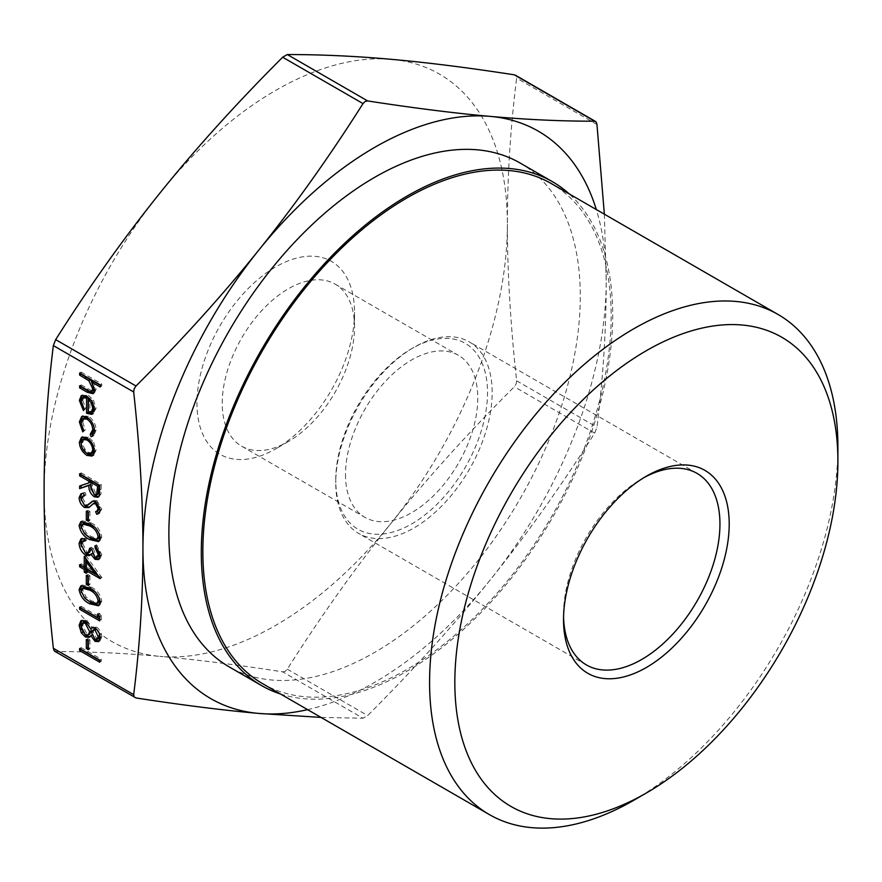 <?xml version="1.0" encoding="UTF-8"?>
<svg xmlns="http://www.w3.org/2000/svg" width="882" height="882" viewBox="0 0 882 882"><rect width="100%" height="100%" fill="white"/><g stroke="black" fill="none" stroke-linecap="round" stroke-linejoin="round"><path stroke-width="0.66" stroke-dasharray="4.41 3.31" d="M520.027 162.983A290.917 167.955 -60 0 1 580.279 296.154A290.917 167.955 -60 0 1 453.293 588.922A290.917 167.955 -60 0 1 229.122 666.858M280.432 693.958A290.917 167.955 120 0 0 497.228 595.019A290.917 167.955 120 0 0 612.714 314.885A290.917 167.955 120 0 0 569.155 193.864M335.755 480.128A107.317 61.961 -60 0 1 411.64 348.688A107.317 61.961 -60 0 1 487.526 392.501A107.317 61.961 -60 0 1 411.64 523.941A107.317 61.961 -60 0 1 335.755 480.128L335.755 482.807A110.592 63.857 -60 0 1 413.956 347.354A110.592 63.857 -60 0 1 469.257 341.874A110.592 63.857 -60 0 1 492.156 392.501A110.592 63.857 -60 0 1 443.878 503.798A110.592 63.857 -60 0 1 358.654 533.434A110.592 63.857 -60 0 1 335.755 482.807M262.649 683.693A288.734 166.698 120 0 0 485.133 606.342A288.734 166.698 120 0 0 611.171 315.767A288.734 166.698 120 0 0 551.371 183.599M633.739 800.294A288.734 166.698 120 0 0 837.9 446.678M345.501 474.505A93.536 54 120 0 0 364.872 517.326A93.536 54 120 0 0 436.954 492.266A93.536 54 120 0 0 477.779 398.135A93.536 54 120 0 0 458.408 355.314A93.536 54 120 0 0 386.327 380.374A93.536 54 120 0 0 345.501 474.505M354.52 326.968A93.536 54 120 0 0 335.149 284.147A93.536 54 120 0 0 263.068 309.207A93.536 54 120 0 0 222.231 403.339A93.536 54 120 0 0 241.602 446.16A93.536 54 120 0 0 288.381 441.529A93.536 54 120 0 0 354.52 326.968L354.52 312.382A111.408 64.32 -60 0 1 275.746 448.817A111.408 64.32 -60 0 1 196.973 403.339A111.408 64.32 -60 0 1 275.746 266.893A111.408 64.32 -60 0 1 354.52 312.382M563.565 616.926A110.592 63.857 -60 0 1 563.532 614.313L563.532 619.66M563.532 614.313A110.592 63.857 -60 0 1 641.732 478.86A110.592 63.857 -60 0 1 644.014 477.581M282.67 671.852L285.151 671.323L287.3 669.173C320.927 616.11 355.678 567.258 391.564 522.629C427.439 478 468.353 432.709 514.316 386.768L516.179 383.924L516.632 380.803C510.458 324.179 507.382 271.954 507.382 224.116A327.597 189.134 -60 0 1 391.564 522.629A327.597 189.134 -60 0 1 159.918 656.373C195.793 659.571 236.707 664.73 282.67 671.852L363.009 718.235L321.07 717.419M307.598 709.646A327.597 189.134 120 0 0 490.403 579.694A327.597 189.134 120 0 0 606.221 281.182C606.221 329.019 603.145 377.683 596.971 427.186L594.655 433.15C561.029 486.225 526.278 535.065 490.403 579.694C454.528 624.324 413.614 669.614 367.651 715.556L363.009 718.235M54.133 650.684L55.665 651.566C89.291 651.566 124.042 653.165 159.918 656.373A327.597 189.134 -60 0 1 44.1 491.594A327.597 189.134 -60 0 1 159.918 193.081A327.597 189.134 -60 0 1 391.564 59.348A327.597 189.134 -60 0 1 507.382 224.116C507.382 176.279 510.458 127.614 516.632 78.123L515.397 75.191M604.357 214.194L606.221 281.182A327.597 189.134 120 0 0 596.32 209.552M81.166 373.902L81.166 372.127L79.623 373.009M81.166 372.127L101.75 384.012L100.206 384.905M101.75 384.012L101.75 386.084L100.206 386.978M101.75 386.084L100.206 385.202M93.062 381.068L96.094 389.271L94.55 390.153M96.094 389.271L94.539 392.821L93.713 393.107M81.166 386.68L81.166 384.905L79.623 385.798M81.166 384.905L91.397 390.572L89.854 391.465M91.397 390.572L93.294 390.517M94.286 387.904L92.026 381.663M81.166 649.406L81.166 647.62L79.623 648.513M81.166 647.62L101.243 659.218L99.699 660.111M101.243 659.218L101.243 661.291L99.699 662.184M101.243 661.291L99.699 660.409M87.858 640.497L87.858 638.711L86.315 639.604M87.858 638.711L89.909 639.902L88.365 640.784M89.909 639.902L89.909 648.81L88.365 649.703M89.909 648.81L88.365 647.917M95.036 639.285L92.037 634.919M92.345 634.742L89.92 636.815M85.124 634.742L82.699 632.074M82.853 631.986L81.519 629.362M81.717 620.476L86.844 620.3L85.3 621.182M86.844 620.3L92.345 628.039M92.764 627.455L96.601 627.113L95.058 628.006M96.601 627.113C99.875 629.627 101.595 632.879 101.75 636.881L100.206 637.774M101.75 636.881L100.074 640.751L99.236 641.049M84.11 622.097L82.71 625.768L86.976 634.037L89.677 634.224M90.989 628.822L87.031 622.494M94.561 629.075L93.26 631.953L96.612 638.414L98.63 638.513M99.567 634.125L96.524 629.153M96.612 638.414L95.069 639.307M93.26 631.953L91.717 632.835M86.976 634.037L85.433 634.93M82.71 625.768L81.166 626.661M99.181 615.956L99.181 613.144L97.637 614.037M99.181 613.144L101.243 615.702L99.699 616.595M101.243 615.702L101.243 619.98L99.699 620.873M101.243 619.98L99.699 619.098M81.166 608.095L81.166 606.309L79.623 607.202M81.166 606.309L99.181 616.716M81.673 585.549L82.368 584.975L91.188 587.136L89.644 588.029M91.188 587.136C96.888 589.749 100.416 594.358 101.75 600.984L100.206 601.877M101.75 600.984L99.997 604.898L99.137 605.239M85.973 599.165L81.364 592.506M84.033 587.291L82.71 590.058L86.149 597.026L91.199 600.818L98.409 602.582M99.412 597.996L94.583 591.425M91.199 600.818L89.655 601.711M86.149 597.026L84.606 597.919M82.71 590.058L81.166 590.951M87.858 576.299L87.858 574.513L86.315 575.406M87.858 574.513L89.909 575.703L88.365 576.596M89.909 575.703L89.909 584.623L88.365 585.516M89.909 584.623L88.365 583.73M85.797 558.504L85.797 555.495L84.253 556.388M85.797 555.495L101.75 577.357L100.206 578.25M101.75 577.357L100.206 578.669M101.75 577.787L98.497 575.902M87.858 569.761L87.858 572.429L86.315 573.322M87.858 572.429L86.315 571.547M81.166 565.594L81.166 563.818L79.623 564.712M81.166 563.818L85.797 566.487M87.858 560.765L87.858 567.677L96.568 572.716L87.572 560.93M87.858 567.677L86.315 568.57M99.512 551.856L96.436 546.972M96.601 546.873L96.601 544.789L95.058 545.682M96.601 544.789L101.75 554.668L100.206 555.561M101.75 554.668L100.03 558.703L99.181 559.012M94.914 557.192L92.334 553.378M92.412 553.334L90.218 555.131M89.744 555.495L90.416 554.932M85.367 552.871L81.364 546.642M81.761 538.582L86.568 538.108L85.025 539.001M86.568 538.108L86.568 540.192L85.025 541.074M86.568 540.192L85.025 539.993M81.166 544.536L82.71 543.643L83.79 540.401L82.246 541.294M82.71 543.643L86.954 552L85.411 552.893M86.954 552L89.666 552.198M91.066 549.023L91.199 547.325L89.655 548.207M91.199 547.325L93.26 548.505L91.717 549.398M93.26 548.505L96.546 556.355L95.002 557.237M96.546 556.355L98.475 556.509M81.673 521.35L82.368 520.788L91.188 522.949L89.644 523.842M91.188 522.949C96.888 525.551 100.416 530.17 101.75 536.796L100.206 537.689M101.75 536.796L99.997 540.699L99.137 541.041M85.973 534.966L81.364 528.307M84.033 523.092L82.71 525.87L86.149 532.827L91.199 536.62L98.409 538.395M99.412 533.808L94.583 527.238M91.199 536.62L89.655 537.513M86.149 532.827L84.606 533.72M82.71 525.87L81.166 526.752M87.858 512.1L87.858 510.314L86.315 511.207M87.858 510.314L89.909 511.505L88.365 512.398M89.909 511.505L89.909 520.424L88.365 521.317M89.909 520.424L88.365 519.531M81.728 493.501L85.036 492.343L83.492 493.236M85.036 492.343L86.05 494.89L84.507 495.783M86.05 494.89L84.319 495.298M84.055 495.441L82.71 498.054L81.166 498.947M82.71 498.054L86.105 504.559L84.562 505.452M86.105 504.559L88.079 504.868L86.535 505.75M88.079 504.868L88.906 504.504M94.01 500.315L97.064 500.778L95.521 501.671M97.064 500.778L101.75 509.201L100.206 510.083M101.75 509.201L99.137 513.17M97.196 510.976L95.576 511.703M97.119 510.821L98.409 510.281M99.699 507.778L97.086 502.872M94.561 502.938L91.011 505.794M92.555 504.901L89.611 507.073M84.418 505.353L81.342 500.524M81.166 474.659L81.166 472.873L79.623 473.766M81.166 472.873L101.243 484.461L99.699 485.354M101.243 484.461L100.967 494.196L99.423 495.089M100.967 494.196L98.707 496.676M94.087 494.582L91.144 489.852M81.166 485.519L79.623 486.048M81.166 485.155L90.427 481.991M92.489 481.495L92.456 485.717L95.873 493.843L98.089 494.052M95.873 493.843L94.33 494.736M82.302 436.976L88.454 436.965L93.657 442.29L92.114 443.183M93.657 442.29L96.094 450.151L94.55 451.033M96.094 450.151L93.668 455.189L92.654 455.774M92.434 455.906L93.106 455.41M86.337 452.94L81.199 444.153M88.454 436.965L86.91 437.858M84.352 438.608L82.71 442.411C83.007 446.656 84.915 449.996 88.443 452.411L92.577 452.819M94.286 449.092C93.933 444.815 91.993 441.452 88.443 439.038M88.443 452.411L86.899 453.304M82.71 442.411L81.166 443.304M82.5 416.15L88.376 416.117C93.227 419.545 95.807 424.187 96.094 430.052L94.55 430.934M96.094 430.052L93.955 435.41L93.095 435.741M91.75 433.624L90.173 434.429M91.717 433.536L92.445 433.227M94.286 428.85C94.098 424.44 92.191 420.912 88.542 418.288M84.474 417.903L82.71 422.18L81.166 423.073M82.71 422.18L85.278 429.821L83.735 430.714M85.278 429.821L82.743 431.882M84.286 430.989L81.221 424.22M88.376 416.117L86.833 416.999M84.231 396.801L82.71 400.296L81.166 401.189M82.71 400.296L85.797 408.311L84.253 409.204M85.797 408.311L83.415 410.571M84.959 409.678L81.287 402.732M82.125 395.323L88.454 395.357L86.91 396.25M88.454 395.357L93.36 400.13L91.816 401.023M93.36 400.13L96.094 408.333L94.55 409.226M96.094 408.333L93.172 413.504L94.032 413.129L92.489 414.022M94.286 407.396L92.919 402.236L89.909 398.499L89.909 411.354L92.654 411.277M89.909 411.354L88.365 412.247M596.971 124.505L516.632 78.123M594.655 433.15L514.316 386.768M516.632 380.803L596.971 427.186M287.3 669.173L367.651 715.556M55.665 651.566L136.004 697.96M88.068 388.885L86.524 389.778M101.243 489.102L99.699 489.995M92.456 485.717L90.912 486.61M411.64 348.688L413.956 347.354M241.602 446.16L364.872 517.326M288.381 441.529L275.746 448.817M586.442 664.94L358.654 533.434M641.732 478.86L646.374 476.192M697.034 473.38L469.257 341.874M335.149 284.147L458.408 355.314M92.996 393.714L94.539 392.821M89.203 637.388L90.747 636.495M80.813 620.829L82.357 619.947M91.949 627.741L93.492 626.848M98.53 641.633L100.074 640.751M80.824 585.869L82.368 584.975M98.453 605.78L99.997 604.898M98.486 559.596L100.03 558.703M80.924 538.891L82.467 537.998M80.824 521.67L82.368 520.788M98.453 541.592L99.997 540.699M80.879 493.865L82.434 492.972M92.059 501.395L93.602 500.502M98.464 513.666L100.008 512.773M88.806 507.613L90.35 506.72M98.023 497.272L99.567 496.379M81.453 437.351L82.996 436.458M92.412 436.303L93.955 435.41M81.706 416.48L83.261 415.598M81.243 395.687L82.787 394.794"/><path stroke-width="1.32" d="M261.546 685.579L229.122 666.858A290.917 167.955 -60 0 1 168.87 533.687A290.917 167.955 -60 0 1 295.856 240.918A290.917 167.955 -60 0 1 520.027 162.983L552.463 181.703A290.917 167.955 120 0 0 328.28 259.639A290.917 167.955 120 0 0 201.305 552.408A290.917 167.955 120 0 0 261.546 685.579A290.917 167.955 120 0 0 280.432 693.958M778.1 314.499L551.371 183.599A288.734 166.698 120 0 0 328.876 260.951A288.734 166.698 120 0 0 202.849 551.515A288.734 166.698 120 0 0 262.649 683.693L489.378 814.593A288.734 166.698 120 0 0 633.739 800.294L646.374 792.995A270.862 156.379 -60 0 1 454.836 682.414A270.862 156.379 -60 0 1 646.374 350.683A270.862 156.379 -60 0 1 837.9 461.264L837.9 446.678A288.734 166.698 120 0 0 778.1 314.499A288.734 166.698 120 0 0 555.605 391.851A288.734 166.698 120 0 0 429.578 682.414A288.734 166.698 120 0 0 489.378 814.593M644.014 477.581A110.592 63.857 -60 0 1 697.034 473.38A110.592 63.857 -60 0 1 719.944 524.018A110.592 63.857 -60 0 1 671.665 635.316A110.592 63.857 -60 0 1 586.442 664.94A110.592 63.857 -60 0 1 563.565 616.926M729.205 524.018A117.152 67.638 120 0 0 646.374 476.192A117.152 67.638 120 0 0 563.532 619.66A117.152 67.638 120 0 0 646.374 667.487A117.152 67.638 120 0 0 729.205 524.018M516.179 75.896L514.316 74.827C468.353 67.705 427.439 62.545 391.564 59.348C355.678 56.139 320.927 54.541 287.3 54.541L282.67 57.22C236.707 103.161 195.793 148.452 159.918 193.081C124.042 237.71 89.291 286.562 55.665 339.625L53.35 345.59C47.176 395.092 44.1 443.756 44.1 491.594C44.1 539.431 47.176 591.657 53.35 648.27L54.133 650.684L55.665 651.566M321.07 717.419L258.757 713.428C222.881 710.231 181.968 705.071 136.004 697.96L134.141 696.879L133.689 694.663C139.852 645.161 142.939 596.497 142.939 548.659C142.939 500.822 139.852 448.596 133.689 391.983L134.141 388.852L136.004 386.007C181.968 340.066 222.881 294.775 258.757 250.146C294.632 205.517 329.394 156.676 363.009 103.602L365.17 101.452L367.651 100.934C413.614 108.045 454.528 113.205 490.403 116.402C526.278 119.61 561.029 121.22 594.655 121.209L596.188 122.091L596.971 124.505L604.357 214.194M90.173 434.429L92.742 429.743C92.555 425.322 90.648 421.805 86.998 419.182L82.93 418.796L81.166 423.073L83.735 430.714L82.743 431.882L79.358 422.004L81.706 416.48L86.833 416.999C91.684 420.438 94.264 425.08 94.55 430.934L92.412 436.303L91.111 436.711L90.173 434.429L92.445 433.227M86.91 437.858L92.114 443.183L94.55 451.033L92.125 456.082L86.91 455.388C82.269 452.212 79.755 447.847 79.358 442.268L81.453 437.351L86.91 437.858M86.535 505.75L92.467 501.197L95.521 501.671L100.206 510.083L98.464 513.666L96.811 514.305L95.576 511.703L96.866 511.174L98.145 508.66L95.609 503.798L93.018 503.831L88.806 507.613L84.54 507.514C81.166 505.099 79.358 501.847 79.104 497.757L80.879 493.865L83.492 493.236L84.507 495.783L82.511 496.323L81.166 498.947L84.562 505.452L86.535 505.75L88.906 504.504M95.609 503.798L97.13 502.916L94.716 502.85L93.018 503.831M86.315 520.126L86.315 511.207L88.365 512.398L88.365 521.317L86.315 520.126L87.858 519.233L87.858 512.1M89.644 539.586C83.933 536.862 80.416 532.166 79.104 525.496L80.824 521.67L89.644 523.842C95.344 526.444 98.872 531.063 100.206 537.689L98.453 541.592L89.644 539.586L91.188 538.693L85.973 534.966M86.315 584.325L86.315 575.406L88.365 576.596L88.365 585.516L86.315 584.325L87.858 583.432L87.858 576.299M89.644 603.784C83.933 601.061 80.416 596.364 79.104 589.694L80.824 585.869L89.644 588.029C95.344 590.642 98.872 595.251 100.206 601.877L98.453 605.78L89.644 603.784L91.188 602.891L85.973 599.165M86.315 648.513L86.315 639.604L88.365 640.784L88.365 649.703L86.315 648.513L87.858 647.62L87.858 640.497M79.623 650.596L79.623 648.513L99.699 660.111L99.699 662.184L79.623 650.596L81.166 649.406M79.623 375.093L79.623 373.009L100.206 384.905L100.206 386.978L91.519 381.961L94.55 390.153L92.996 393.714L87.109 392.203L79.623 387.871L79.623 385.798L89.854 391.465L91.75 391.41L92.742 388.753L88.861 380.748L79.623 375.093L81.166 373.902M100.206 637.774L98.53 641.633L95.002 641.346L90.802 635.635L89.203 637.388L85.466 637.036L81.309 632.879L79.104 625.448L80.813 620.829L85.3 621.182L90.802 628.932L91.949 627.741L95.058 628.006C98.332 630.52 100.052 633.772 100.206 637.774M97.637 617.609L97.637 614.037L99.699 616.595L99.699 620.873L79.623 609.286L79.623 607.202L97.637 617.609L99.181 615.956M84.253 567.38L84.253 556.388L100.206 578.669L86.315 570.654L86.315 573.322L84.253 572.131L84.253 569.463L79.623 566.784L79.623 564.712L84.253 567.38L85.797 566.487L85.797 558.504M95.002 557.237L96.932 557.391L98.145 554.392L95.058 547.766L95.058 545.682L100.206 555.561L98.486 559.596L94.991 559.32L90.868 554.227L89.148 555.748L85.587 555.076C81.508 552.154 79.347 548.229 79.104 543.312L80.924 538.891L85.025 539.001L85.025 541.074L82.246 541.294L81.166 544.536L85.411 552.893L88.123 553.091L89.655 548.207L91.717 549.398L95.002 557.237M85.025 539.993L82.246 541.294M79.623 475.839L79.623 473.766L99.699 485.354L99.423 495.089L98.023 497.272L94.33 496.82C90.438 493.876 88.619 490.094 88.884 485.453L79.623 488.628L79.623 486.048L88.884 482.884L88.884 481.197L79.623 475.839L81.166 474.659M86.568 398.124L82.688 397.694L81.166 401.189L84.253 409.204L83.415 410.571L79.358 400.406L81.243 395.687L86.91 396.25L91.816 401.023L94.55 409.226L91.662 414.375L86.568 413.283L86.568 398.124L88.112 397.231L84.231 396.801L82.688 397.694M92.489 414.022L93.172 413.504M514.316 74.827L596.188 122.091M596.32 209.552A327.597 189.134 120 0 0 490.403 116.402A327.597 189.134 120 0 0 258.757 250.146A327.597 189.134 120 0 0 142.939 548.659A327.597 189.134 120 0 0 258.757 713.428A327.597 189.134 120 0 0 307.598 709.646M54.827 651.346L134.141 696.879M837.9 461.264A270.862 156.379 -60 0 1 646.374 792.995M569.155 193.864A290.917 167.955 120 0 0 552.463 181.703M100.206 385.202L93.062 381.068L91.519 381.961M93.713 393.107L88.652 391.31L81.166 386.978L79.623 387.871M91.75 391.41L93.294 390.517L94.286 387.904M94.275 387.86L92.742 388.753M92.026 381.663L90.405 379.855L88.861 380.748M90.405 379.855L81.166 374.2M99.699 660.409L81.166 649.703M99.236 641.049L96.546 640.453L95.002 641.346M96.546 640.453L95.036 639.285M92.037 634.919L90.802 635.635M89.92 636.815L87.009 636.143L85.466 637.036M87.009 636.143L85.124 634.742M82.699 632.074L81.309 632.879M81.519 629.362L80.648 624.555L79.104 625.448M80.648 624.555L81.717 620.476M92.764 627.455L90.802 628.932M87.031 622.494L84.11 622.097L82.566 622.979L81.166 626.661L85.433 634.93L88.134 635.117L89.655 631.699L85.245 623.232L82.566 622.979M88.134 635.117L89.677 634.224L91.199 630.806L90.989 628.822M96.524 629.153L93.018 629.968L91.717 632.835L95.069 639.307L97.086 639.395L98.145 636.473L95.024 630.068L93.018 629.968M97.086 639.395L98.63 638.513L99.567 634.125M99.699 635.58L98.145 636.473M96.557 629.186L95.024 630.068M91.199 630.806L89.655 631.699M86.789 622.339L85.245 623.232M99.699 619.098L81.166 608.393L79.623 609.286M81.364 592.506L80.648 588.801L79.104 589.694M80.648 588.801L81.673 585.549M99.137 605.239L91.188 602.891M99.699 599.87L98.145 600.763C96.932 595.593 94.109 592.043 89.655 590.113L82.489 588.184L81.166 590.951L84.606 597.919L89.655 601.711L96.866 603.475L98.409 602.582L99.699 599.87L99.412 597.996M94.583 591.425L91.199 589.22L84.033 587.291L82.489 588.184M96.866 603.475L98.145 600.763M98.497 575.902L87.858 569.761L86.315 570.654M86.315 571.547L84.253 572.131M85.797 571.249L85.797 568.57L84.253 569.463M85.797 568.57L81.166 565.891L79.623 566.784M86.315 561.658L86.315 568.57L95.024 573.609L86.315 561.658L87.572 560.93M96.292 572.881L95.024 573.609M96.932 557.391L98.475 556.509L99.699 553.51L98.145 554.392M99.699 553.51L99.512 551.856M96.436 546.972L95.058 547.766M99.181 559.012L96.535 558.427L94.991 559.32M96.535 558.427L94.914 557.192M92.334 553.378L90.868 554.227M90.692 554.855L87.131 554.183L85.587 555.076M87.131 554.183L85.367 552.871M81.364 546.642L80.648 542.419L79.104 543.312M80.648 542.419L81.761 538.582M88.123 553.091L89.666 552.198L91.066 549.023M81.364 528.307L80.648 524.603L79.104 525.496M80.648 524.603L81.673 521.35M99.137 541.041L91.188 538.693M99.699 535.672L98.145 536.565C96.932 531.394 94.109 527.844 89.655 525.926L82.489 523.985L81.166 526.752L84.606 533.72L89.655 537.513L96.866 539.288L98.409 538.395L99.699 535.672L99.412 533.808M94.583 527.238L91.199 525.033L84.033 523.092L82.489 523.985M96.866 539.288L98.145 536.565M81.342 500.524L80.648 496.864L79.104 497.757M80.648 496.864L81.728 493.501M84.319 495.298L82.511 496.323M88.079 504.868L92.764 501.119M99.137 513.17L96.811 514.305M98.354 513.412L97.196 510.976M96.866 511.174L98.409 510.281L99.699 507.778L98.145 508.66M99.699 507.778L99.644 506.963M94.561 502.938L93.283 503.677M89.611 507.073L86.083 506.621L84.54 507.514M86.083 506.621L84.418 505.353M98.707 496.676L95.873 495.927L94.33 496.82M95.873 495.927L94.087 494.582M91.144 489.852L90.427 484.56L88.884 485.453M90.427 484.56L79.623 488.628M81.166 487.735L81.166 485.519M88.884 481.197L90.427 480.304L90.427 481.991L88.884 482.884M90.427 480.304L81.166 474.957M96.546 494.934L98.089 494.052L99.181 485.354L92.489 481.495L90.945 482.377L90.912 486.61L94.33 494.736L96.546 494.934L97.637 486.247L90.945 482.377M99.181 485.354L97.637 486.247M93.668 455.189L88.454 454.495L86.91 455.388M88.454 454.495L86.337 452.94M81.199 444.153L80.901 441.375L79.358 442.268M80.901 441.375L82.302 436.976M89.082 439.434L84.352 438.608L82.809 439.501L81.166 443.304C81.453 447.549 83.371 450.889 86.899 453.304L91.033 453.712L92.742 449.985C92.389 445.697 90.449 442.345 86.899 439.931L82.809 439.501M91.033 453.712L92.577 452.819L94.253 448.332M94.286 449.092L92.742 449.985M88.443 439.038L86.899 439.931M93.095 435.741L91.111 436.711M92.654 435.818L91.75 433.624M91.717 433.536L94.286 428.85L92.742 429.743M94.286 428.85L94.264 428.079M88.85 418.476L86.998 419.182M88.542 418.288L84.474 417.903L82.93 418.796M81.221 424.22L80.901 421.111L79.358 422.004M80.901 421.111L82.5 416.15M81.287 402.732L80.901 399.513L79.358 400.406M80.901 399.513L82.125 395.323M93.205 413.493L88.112 412.39L86.568 413.283M88.112 412.39L88.112 397.231M89.821 398.543L88.365 399.381L88.365 412.247L92.654 411.277L94.253 406.492M92.654 402.39L91.364 403.129L88.365 399.381M94.286 407.396L92.742 408.289L91.364 403.129M91.111 412.17L92.742 408.289M133.689 694.663L53.35 648.27M136.004 386.007L55.665 339.625M367.651 100.934L287.3 54.541M53.35 345.59L133.689 391.983M282.67 57.22L363.009 103.602M88.652 391.31L87.109 392.203M86.469 377.264L84.926 378.158M91.199 589.22L89.655 590.113M91.199 525.033L89.655 525.926M91.276 502.531L89.732 503.424M99.181 489.697L97.637 490.59M515.397 75.191L595.493 121.429"/></g></svg>
